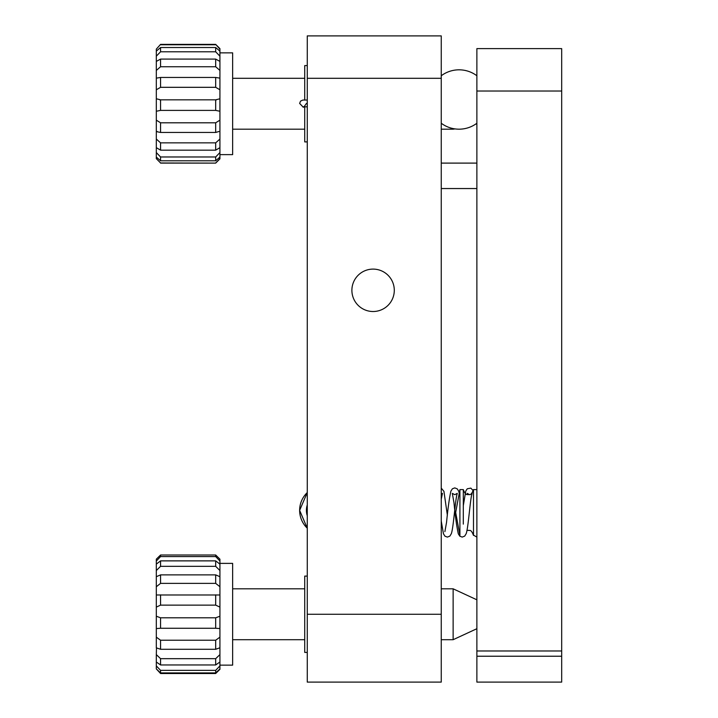 <?xml version="1.0" encoding="UTF-8"?>
<svg xmlns="http://www.w3.org/2000/svg" width="718" height="718" viewBox="0 0 718 718"><rect width="100%" height="100%" fill="white"/><g stroke="black" fill="none" stroke-linecap="round" stroke-linejoin="round"><path stroke-width="1.08" d="M561.682 656.225L561.682 682.1L476.878 682.1L476.878 656.225L561.682 656.225L561.682 48.618L476.878 48.618L476.878 656.225M307.268 652.42L304.728 652.42L304.728 576.096L307.268 576.096M307.268 141.904L304.728 141.904L304.728 106.82M304.728 100.035L304.728 65.58L307.268 65.58M394.29 290.305A21.199 21.199 0 0 0 373.091 269.106A21.199 21.199 0 0 0 351.892 290.305A21.199 21.199 0 0 0 373.091 311.513A21.199 21.199 0 0 0 394.29 290.305M307.268 614.258L307.268 682.1L441.256 682.1L441.256 614.258L307.268 614.258L307.268 35.9L441.256 35.9L441.256 614.258M160.563 162.977L156.318 158.642L160.563 162.977L215.678 163.103L219.923 158.866L219.923 48.618L215.678 44.381L160.563 44.381L156.318 49.138L160.563 44.381M219.923 61.407L215.678 59.091L160.563 59.091L160.563 66.738L156.318 70.436L156.318 61.407L160.563 59.091M219.923 78.145L215.678 77.454L160.563 77.454L160.563 87.318L156.318 89.777L156.318 78.145L160.563 77.454M160.563 47.523L160.563 51.795L156.318 56.166L156.318 51.122L160.563 47.523L215.678 47.523L219.923 51.122M156.318 61.371L156.318 56.166M156.318 78.118L156.318 70.436M219.923 154.621L232.641 154.621L232.641 52.863L219.923 52.863M219.923 147.666L215.678 150.161L215.678 142.855L219.923 139.05M219.923 157.071L215.678 160.787L215.678 156.973L219.923 152.557M215.678 162.977L219.923 158.642M219.923 49.138L215.678 44.381M219.923 56.166L215.678 51.795L215.678 47.523M219.923 70.436L215.678 66.738L215.678 59.091M219.923 89.777L215.678 87.318L215.678 77.454M219.923 111.254L215.678 110.392L215.678 99.829L216.441 99.874M159.8 99.874L160.563 99.829L160.563 110.392L156.318 111.254L156.318 98.77L160.563 99.829L215.678 99.829L219.923 98.77M160.563 142.855L160.563 150.161L156.318 147.666L156.318 139.05L160.563 142.855L215.678 142.855M215.678 150.161L160.563 150.161M160.563 156.973L160.563 160.787L156.318 157.071L156.318 152.557L160.563 156.973L215.678 156.973M215.678 160.787L160.563 160.787M215.678 44.758L160.563 44.758M215.678 51.795L160.563 51.795M215.678 66.738L160.563 66.738M215.678 87.318L160.563 87.318M441.256 129.186L453.13 129.186L453.13 128.585M215.678 132.462L160.563 132.462L156.318 131.573L156.318 120.157L160.563 122.796L215.678 122.796L215.678 132.462L218.981 131.493M215.678 122.796L219.923 120.157M160.563 122.796L160.563 132.462M215.678 110.392L160.563 110.392M157.152 131.493L156.318 131.573L156.318 139.05M156.318 111.254L156.318 120.157M156.318 89.777L156.318 98.77M156.318 49.138L156.318 51.122M156.318 157.071L156.318 158.642M156.318 147.666L156.318 152.557M156.318 668.916L156.318 665.9L160.563 670.361L160.563 672.91L156.318 668.916L160.563 673.511L215.678 673.511L219.923 669.347L219.923 559.169L215.678 555.005L160.563 555.005L160.563 556.576L156.318 561.027L156.318 559.169L160.563 555.005M156.318 561.027L156.318 564.115L160.563 560.875L215.678 560.875L219.923 564.115M160.563 560.875L160.563 566.322L156.318 570.55L156.318 576.698L160.563 574.876L215.678 574.876L219.923 576.698M160.563 574.876L160.563 583.375L156.318 586.732L156.318 594.989L219.923 594.989M160.563 594.863L160.563 605.13L156.318 607.105L156.318 616.223L160.563 617.812L215.678 617.812L219.923 616.223M219.923 665.137L232.641 665.137L232.641 563.379L219.923 563.379M219.923 668.916L215.678 672.91L215.678 670.361L219.923 665.9M219.923 561.027L215.678 556.576L215.678 555.005M219.923 570.55L215.678 566.322L215.678 560.875M219.923 586.732L215.678 583.375L215.678 574.876M219.923 607.105L215.678 605.13L215.678 594.863M219.923 628.564L215.678 628.268L215.678 617.812M219.762 647.842L215.678 649.278L215.678 640.223L219.923 637.153M160.563 640.223L160.563 649.278L156.318 647.842L156.318 637.153L160.563 640.223L215.678 640.223M160.563 670.361L215.678 670.361M215.678 672.91L160.563 672.91M215.678 556.576L160.563 556.576M215.678 566.322L160.563 566.322M215.678 583.375L160.563 583.375M215.678 605.13L160.563 605.13M160.563 617.812L160.563 628.268L156.318 628.564L156.318 616.223M215.678 628.268L160.563 628.268M156.318 570.55L156.318 564.115M156.318 586.732L156.318 576.698M156.318 607.105L156.318 594.989M156.479 647.842L156.318 654.601L160.563 658.675L215.678 658.675L219.923 654.601M441.256 639.702L453.13 639.702L453.13 588.814L476.878 599.808M219.923 662.014L215.678 664.958L215.678 658.675M215.678 664.958L160.563 664.958L156.318 662.014L156.318 665.9M160.563 658.675L160.563 664.958M215.678 649.278L160.563 649.278M156.318 662.014L156.318 654.601M156.318 628.564L156.318 637.153M459.915 489.595L455.679 512.49L459.915 535.395L459.915 489.595L463.307 489.595C465.973 496.712 467.427 493.858 468.396 494.684C469.366 493.858 470.82 496.712 473.485 489.595L473.485 535.395C470.82 528.277 469.366 531.123 468.396 530.306L466.969 530.503M463.307 489.595L463.307 524.131M307.268 528.188A24.591 24.591 180 0 1 307.268 492.566L299.639 510.372L307.268 528.188M307.268 515.802A17.806 17.806 180 0 1 307.268 504.942L306.424 510.372L307.268 515.802M476.878 650.975L561.682 650.975M476.878 91.024L561.682 91.024M441.256 78.298L307.268 78.298M476.878 75.758A29.68 29.68 0 0 0 441.256 75.758M441.256 123.245A29.68 29.68 0 0 0 476.878 123.245M476.878 188.547L441.256 188.547M476.878 163.103L441.256 163.103M215.678 163.103L160.563 163.103M304.728 129.186L232.641 129.186M453.13 129.186L455.041 128.908M304.728 78.298L232.641 78.298M304.728 639.702L232.641 639.702M453.13 639.702L476.878 628.708M453.13 588.814L441.256 588.814M304.728 588.814L232.641 588.814M473.485 489.595L476.878 489.595M476.878 537.082L473.934 535.395M473.386 534.416L472.875 532.98M467.526 494.612L467.167 493.365L469.635 494.684M473.485 490.995L470.829 488.105L467.23 488.796L465.74 491.148L463.307 505.651M472.121 493.356L471.529 495.6C469.769 504.449 468.163 528.179 466.188 533.654L464.717 536.095L462.212 537.091L459.816 536.193L458.317 533.842C456.756 526.931 455.311 516.556 453.982 502.717L452.322 493.365L454.79 494.684L457.276 493.356L456.693 495.6C454.934 504.449 453.318 528.179 451.344 533.654L449.881 536.095L447.368 537.091L444.972 536.193L443.473 533.842L441.256 521.106M459.915 496.587L458.766 491.336L457.294 488.895L454.79 487.899L452.394 488.796L450.895 491.148C449.342 498.059 447.897 508.425 446.56 522.273L444.9 531.625M441.256 488.141L443.93 491.336L447.377 515.327M441.256 499.154L442.441 493.356L441.256 494.397M476.878 124.079L475.801 124.017M306.424 103.428C304.154 106.838 303.023 107.969 303.041 106.82L307.268 106.82L302.87 106.82L299.639 103.428L300.555 101.103L302.87 100.044L307.268 100.035"/></g></svg>
